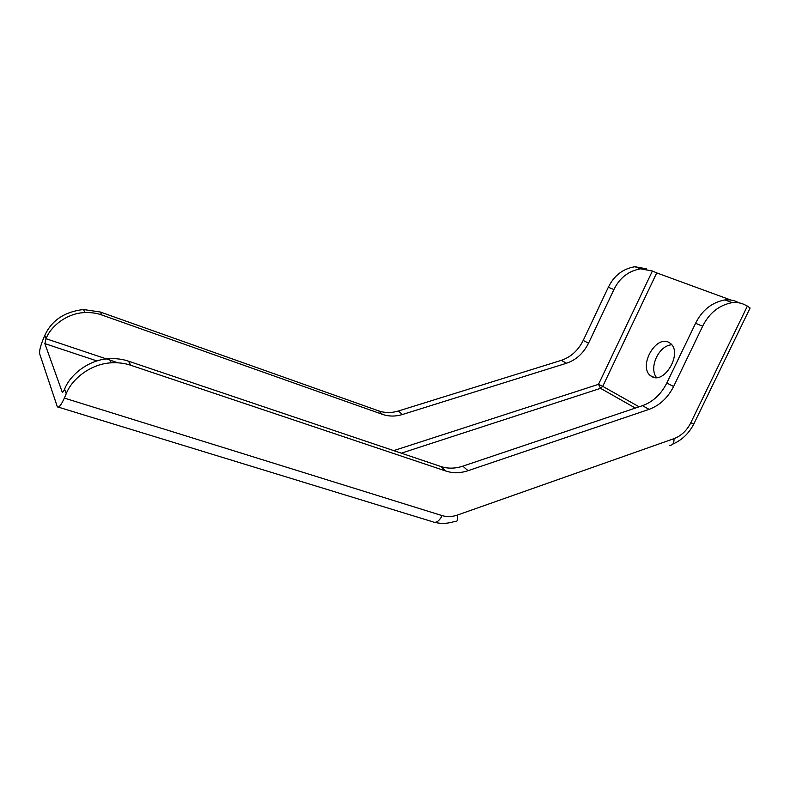 <?xml version="1.0" encoding="UTF-8"?>
<svg xmlns="http://www.w3.org/2000/svg" width="790" height="790" viewBox="0 0 790 790"><rect width="100%" height="100%" fill="white"/><g stroke="black" fill="none" stroke-linecap="round" stroke-linejoin="round"><path stroke-width="1.19" d="M651.977 376.672L650.693 375.852C638.103 366.906 655.226 335.444 668.518 342.188L670.275 343.265C682.975 352.577 664.765 384.276 651.977 376.672M671.796 344.796C658.899 345.23 648.481 367.844 656.559 377.59M646.595 268.867L634.903 266.724C622.905 268.748 614.047 275.591 608.33 287.254L583.208 340.441C578.211 350.424 570.913 357.06 561.315 360.359L398.367 410.998C391.514 413.071 384.918 413.022 378.578 410.849L100.192 311.981L83.454 309.522C64.563 311.734 51.696 320.355 44.833 335.365L43.243 339.098C40.448 346.02 39.253 350.908 39.638 353.742L57.334 406.81C58.825 407.996 61.166 405.082 64.355 398.081L66.242 393.716C72.058 378.39 91.699 363.558 111.41 362.827C118.579 362.462 125.047 363.281 130.824 365.286L446.024 471.097C453.055 473.358 460.402 473.22 468.075 470.692L649.094 409.358C659.689 405.428 667.856 397.805 673.603 386.498L702.656 326.221C709.252 312.988 719.117 305.118 732.231 302.619C737.08 302.215 741.297 302.945 744.861 304.822L747.38 306.095L690.746 422.867C686.787 430.609 681.207 435.873 674.008 438.648L457.459 515.04C452.117 516.877 447.002 517.075 442.133 515.623L64.355 398.081M44.833 335.365L46.057 338.713C51.034 325.47 67.95 312.899 85.063 312.583C91.285 312.376 96.913 313.196 101.95 315.032L382.528 414.385C388.907 416.557 395.553 416.597 402.456 414.493L566.499 363.252C576.157 359.924 583.514 353.229 588.55 343.166L613.909 289.555C619.666 277.803 628.583 270.891 640.65 268.837L652.402 271L598.504 384.335L602.731 386.359L656.737 272.896L652.402 271M737.485 302.126C733.93 300.259 729.743 299.529 724.924 299.924C711.879 302.382 702.103 310.174 695.565 323.298L666.809 383.031C661.121 394.25 653.014 401.794 642.497 405.675L462.802 466.169C455.188 468.668 447.891 468.786 440.919 466.535L128.454 361.168C122.746 359.174 116.337 358.354 109.247 358.7C89.744 359.391 70.33 374.035 64.583 389.194L66.242 393.716M730.809 300.032L656.737 272.896M690.746 422.867L693.936 423.736L750.095 308.011L747.38 306.095M62.716 392.176L62.232 392.116C62.736 392.512 63.516 391.534 64.583 389.194M62.183 392.008L44.862 343.611L96.973 360.941M118.046 362.817L46.057 338.713L44.862 343.611M608.33 287.254L613.909 289.555M588.55 343.166L583.208 340.441M101.95 315.032L100.192 311.981M382.528 414.385L378.578 410.849M695.565 323.298L702.656 326.221M666.809 383.031L673.603 386.498M130.824 365.286L128.454 361.168M440.919 466.535L446.024 471.097M58.45 407.156L432.634 521.765C435.952 523.385 439.112 521.331 442.133 515.623M435.014 522.437C441.561 523.958 448.226 523.602 455.04 521.361C457.252 522.022 458.062 519.919 457.459 515.04M669.584 445.264C672.675 445.511 674.156 443.309 674.008 438.648M401.29 453.174L600.568 388.344L598.504 384.335L393.706 450.616M635.357 408.075L600.568 388.344L602.731 386.359L639.11 406.82M462.802 466.169L468.075 470.692M642.497 405.675L649.094 409.358M566.499 363.252L561.315 360.359M402.456 414.493L398.367 410.998M650.693 375.852L654.416 377.472M634.903 266.724L640.65 268.837M83.454 309.522L85.063 312.583M732.231 302.619L724.924 299.924M111.41 362.827L109.247 358.7M693.808 424.003C688.999 433.325 682.017 440.02 672.863 444.079"/></g></svg>
